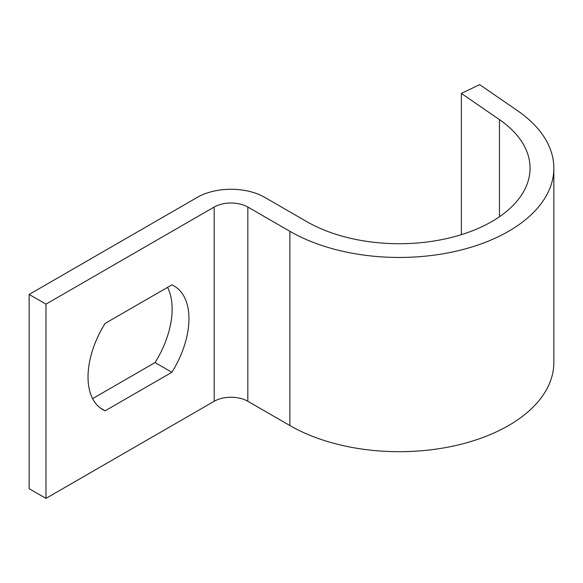 <?xml version="1.0" encoding="UTF-8"?>
<svg xmlns="http://www.w3.org/2000/svg" width="583" height="583" viewBox="0 0 583 583"><rect width="100%" height="100%" fill="white"/><g stroke="black" fill="none" stroke-linecap="round" stroke-linejoin="round"><path stroke-width="0.87" d="M461.393 93.44L499.449 119.624A130.84 75.542 180 0 1 530.064 168.181A130.84 75.542 180 0 1 449.289 237.973A130.84 75.542 180 0 1 306.702 221.598L264.653 197.316A47.58 27.467 0 0 0 197.367 197.316L29.15 294.437L29.15 488.678L45.97 498.385L214.187 401.272A23.786 13.737 180 0 1 247.826 401.272L289.882 425.546A154.626 89.272 0 0 0 458.398 444.902A154.626 89.272 0 0 0 553.85 362.422L553.85 168.181A154.626 89.272 0 0 0 517.675 110.799L479.62 84.615L461.393 93.44L461.393 234.65M167.54 287.375A71.366 41.204 -60 0 1 155.049 362.575L92.617 398.619M29.15 294.437L45.97 304.151L45.97 498.385M105.108 323.419L171.868 284.876A71.366 41.204 -60 0 1 174.171 286.049A71.366 41.204 -60 0 1 171.868 372.282L105.108 410.826A71.366 41.204 -60 0 1 102.805 409.66A71.366 41.204 -60 0 1 105.108 323.419M45.97 304.151L214.187 207.031A23.786 13.737 180 0 1 247.826 207.031L289.882 231.313A154.626 89.272 0 0 0 458.398 250.661A154.626 89.272 0 0 0 553.85 168.181M155.049 362.575L171.868 372.282M100.64 408.246L105.108 410.826M214.187 207.031L214.187 401.272M247.826 207.031L247.826 401.272M289.882 231.313L289.882 425.546M499.449 119.624L499.449 216.738"/></g></svg>
